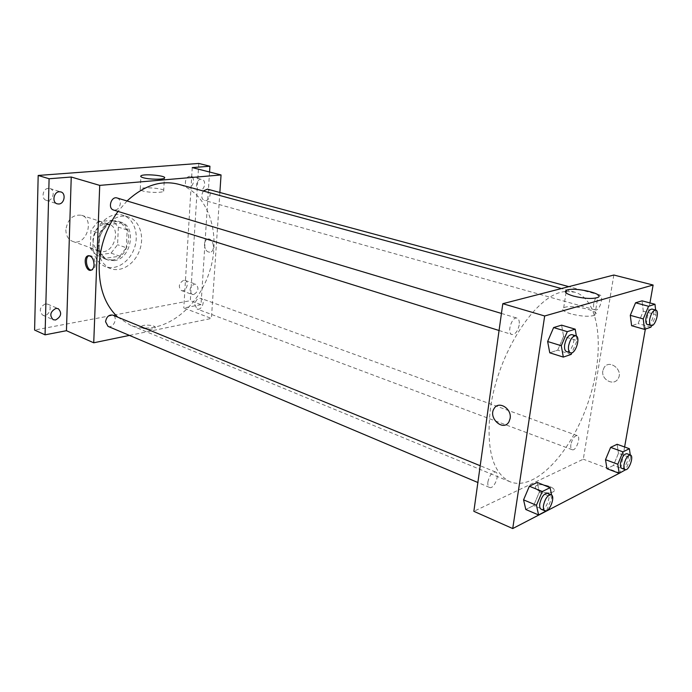 <?xml version="1.0" encoding="UTF-8"?>
<svg xmlns="http://www.w3.org/2000/svg" width="692" height="692" viewBox="0 0 692 692"><rect width="100%" height="100%" fill="white"/><g stroke="black" fill="none" stroke-linecap="round" stroke-linejoin="round"><path stroke-width="0.52" stroke-dasharray="3.46 2.59" d="M65.87 229.744C65.948 235.635 68.205 239.518 72.651 241.396C85.946 246.75 95.349 219.156 81.552 215.273C72.894 214.269 67.669 219.096 65.87 229.744M92.944 239.112C92.979 245.141 95.219 249.094 99.665 250.988C112.969 256.36 122.614 228.057 108.8 224.182C100.115 223.222 94.83 228.196 92.944 239.112M97.676 221.881L112.424 220.194L118.341 227.106L117.579 244.726L111.057 253.116L96.413 255.166L90.297 248.376L90.946 230.401L97.676 221.881L106.481 224.77L121.247 223.04L112.424 220.194M111.057 253.116L119.794 256.204L105.132 258.298L96.413 255.166M90.297 248.376L99.025 251.481L99.717 233.368L90.946 230.401M99.025 251.481L105.132 258.298M119.794 256.204L126.342 247.727L117.579 244.726M121.247 223.04L127.146 229.986L126.342 247.727M106.481 224.77L99.717 233.368M112.389 260.002L106.36 259.422C87.59 253.826 100.98 214.555 119.258 221.596C135.355 225.817 129.421 258.471 112.389 260.002M114.154 260.633C131.186 259.093 137.146 226.396 121.039 222.167C111.429 218.551 98.947 230.28 98.8 243.359C98.835 251.845 101.94 257.407 108.125 260.062L114.154 260.633M127.146 229.986L118.341 227.106M92.927 244.129C92.996 255.582 97.174 263.107 105.487 266.714C116.265 270.754 129.854 261.723 134.473 247.892C139.265 234.121 134.023 218.672 123.02 215.281C110.011 210.472 93.1 226.37 92.927 244.129M98.255 245.997C98.307 257.502 102.485 265.053 110.789 268.66C121.576 272.7 135.182 263.617 139.819 249.717C144.637 235.877 139.412 220.367 128.409 216.985C115.408 212.159 98.454 228.161 98.255 245.997M189.798 176.33C185.145 176.443 183.579 186.234 188.06 187.143C193.042 188.769 195.957 177.507 190.836 176.417L189.798 176.33M48.31 188.354C42.696 188.518 40.94 198.933 46.277 200.317C52.436 202.609 56.294 190.214 49.945 188.535L48.31 188.354M45.343 303.892C39.669 307.101 38.778 310.838 42.679 315.111C48.224 317.844 53.44 306.305 47.644 304.143L45.343 303.892M183.596 280.312C178.77 283.391 178.052 286.799 181.434 290.545C186.036 292.491 189.868 281.852 185.084 280.424L183.596 280.312M198.794 163.442L190.326 300.691L34.6 330.049M209.564 172.023L201.026 304.653L190.326 300.691M201.026 304.653L183.795 307.983L211.406 318.432L129.43 335.404M142.967 328.276C148.27 329.712 152.326 329.582 155.146 327.904C157.266 325.387 143.01 323.899 141.54 326.477L142.967 328.276C148.27 329.703 152.326 329.582 155.146 327.904C157.266 325.387 143.01 323.899 141.54 326.477L142.967 328.267M200.213 190.248L199.132 190.162C194.651 189.253 196.251 179.375 200.905 179.254L201.934 179.34C206.432 180.231 204.867 190.075 200.213 190.248M193.699 294.567L192.16 294.455C188.795 290.692 189.522 287.249 194.357 284.127L195.845 284.239C199.235 287.976 198.517 291.418 193.699 294.567M192.238 167.602L183.795 307.983M117.83 317.178L130.243 325.084C159.523 337.134 196.346 311.279 208.993 273.297C222.184 235.505 208.82 192.54 178.276 184.193M127.051 200.974L118.003 211.406M219.874 192.48L211.406 318.432M203.232 190.992L201.666 195.23C201.623 197.981 202.548 199.711 204.46 200.42C209.607 202.142 212.79 190.291 207.479 189.141M108.004 326.356C113.367 328.925 118.419 317.118 112.813 315.128M194.798 304.515L197.03 309.013C201.761 311.063 205.922 299.895 200.991 298.382C197.73 298.027 195.663 300.068 194.798 304.515M117.112 197.99C119.258 198.803 120.33 200.645 120.33 203.5C119.543 208.214 117.268 210.385 113.514 210.005M204.46 244.241C204.797 249.786 206.83 252.424 210.558 252.165C216.068 250.547 212.851 236.993 207.47 239.155C205.723 239.873 204.72 241.569 204.46 244.241C204.797 249.786 206.83 252.424 210.55 252.165C216.068 250.547 212.851 236.993 207.47 239.155C205.714 239.873 204.72 241.569 204.46 244.241M89.112 255.668L89.207 255.625C92.84 255.46 94.873 258.401 95.323 264.456C95.133 267.346 94.216 269.171 92.555 269.941L91.353 270.105M142.76 190.949C140.485 190.274 139.663 189.617 140.294 188.985C142.708 186.321 167.187 188.682 163.667 191.243C162.231 192.921 148.555 192.739 142.76 190.949M565.303 291.583C536.836 293.062 497.366 352.955 490.351 409.361C486.061 449.039 492.635 473.172 510.065 481.77C535.011 491.813 571.289 452.533 588.088 402.545C605.318 352.712 600.595 299.446 574.715 292.162L566.212 291.479M519.199 324.989C517.754 331.321 515.324 334.495 511.916 334.513C506.544 333.293 511.924 316.14 517.062 318.138C518.913 318.934 519.623 321.218 519.199 324.989M570.9 444.402C570.493 447.326 570.926 449.091 572.18 449.713C576.012 451.521 581.341 436.73 577.258 435.614C574.455 435.692 572.336 438.624 570.9 444.402M487.903 481.84C487.557 484.832 488.085 486.692 489.486 487.428C494.053 489.754 500.437 473.613 495.576 472.039C492.081 471.987 489.529 475.257 487.903 481.84M593.719 303.572C593.252 307.127 593.797 309.246 595.362 309.912C599.609 311.478 604.237 295.821 599.765 294.982C597.04 295.112 595.025 297.975 593.719 303.572M613.839 275.027L583.295 459.194L473.856 511.327M620.015 473.094L583.295 459.194M539.751 491.208C545.694 493.266 550.278 493.422 553.505 491.692C558.556 488.042 540.089 482.047 535.945 485.94C534.397 487.592 535.66 489.348 539.751 491.208C545.694 493.258 550.278 493.422 553.505 491.692C558.556 488.033 540.089 482.047 535.945 485.94C534.397 487.592 535.66 489.348 539.751 491.208M643.283 311.21L642.055 300.83L643.283 311.21L638.102 323.562L631.606 325.707L638.102 323.562L643.283 311.21L656.128 314.713L651.587 325.586M539.336 492.116L537.243 482.445L539.336 492.116L533.662 505.532L525.79 509.494L533.662 505.532L539.336 492.116L552.121 497.375L546.481 510.774M649.952 302.932L645.359 329.063M624.608 446.989L620.049 472.87M618.458 453.321L617.108 444.281L618.458 453.321L613.432 465.431L606.953 468.683L613.432 465.431L618.458 453.321L630.654 457.784L625.741 469.678M563.591 336.45L561.601 325.153L563.591 336.45L557.726 350.161L549.759 352.799L557.726 350.161L563.591 336.45L577.111 340.55L571.921 352.73M602.853 370.73C600.933 379.51 613.709 386.447 618.008 378.827C623.847 370.35 609.548 358.793 604.142 367.487L602.853 370.73C600.933 379.51 613.709 386.447 618.008 378.827C623.838 370.35 609.548 358.793 604.142 367.487L602.853 370.73M510.125 418.461L509.001 421.748M570.865 313.883C563.53 311.573 561.134 309.549 563.686 307.81C570.476 303.727 603.337 311.417 594.869 315.215C589.411 316.936 581.401 316.495 570.865 313.883M576.358 336.035L577.111 340.55M566.558 351.588C571.488 353.551 577.119 335.758 571.921 334.617M571.22 354.39L557.726 350.161M655.618 310.051L656.128 314.713M647.418 324.496C651.449 326.01 656.284 309.852 652.02 309.082M650.93 327.169L638.102 323.562M551.654 495.135L552.121 497.375M541.205 509.26C545.556 511.518 552.104 494.78 547.45 493.309M546.421 510.912L533.662 505.532M630.256 454.938L630.654 457.784M621.658 468.276C625.283 470.015 630.758 454.748 626.883 453.71M625.603 469.998L613.432 465.431M72.651 241.396L99.665 250.988M81.552 215.273L108.8 224.182M121.039 222.167L119.258 221.596M108.125 260.062L106.36 259.422M128.409 216.985L123.02 215.281M110.789 268.66L105.487 266.714M181.434 290.545L192.16 294.455M185.084 280.424L195.845 284.239M42.679 315.111L53.206 319.73M47.644 304.143L58.214 308.641M46.277 200.317L57.151 203.829M49.945 188.535L60.853 191.926M188.06 187.143L199.132 190.162M190.836 176.417L201.934 179.34M92.555 269.941L91.283 270.139M163.667 191.243L164.376 178.147M140.294 188.985L140.883 176.65M574.715 292.162L561.446 288.555M510.065 481.77L130.243 325.084M499.062 330.499L511.916 334.513M501.441 313.441L517.062 318.138M577.258 435.614L200.991 298.382M572.18 449.713L197.03 309.013M495.576 472.039L480.213 465.742M489.486 487.428L477.869 482.514M599.765 294.982L568.85 286.644M595.362 309.912L204.46 200.42M594.869 315.215L597.75 297.508M563.686 307.81L566.004 292.803"/><path stroke-width="1.04" d="M129.43 335.404L93.731 342.791L66.449 330.698L45.066 334.833L34.6 330.049L38.181 175.457L198.794 163.442L209.935 166.227L209.564 172.023M55.585 319.981L53.206 319.73C49.314 315.431 50.213 311.651 55.914 308.398L58.214 308.641C62.142 312.905 61.268 316.685 55.585 319.981M58.872 204.01L57.151 203.829C51.796 202.453 53.587 191.926 59.218 191.753L60.853 191.926C66.242 193.276 64.503 203.777 58.872 204.01M66.449 330.698L71.241 177.022L49.097 178.752L38.181 175.457M45.066 334.833L49.097 178.752M93.731 342.791L99.726 185.387L71.241 177.022M99.726 185.387L221.051 174.946L192.238 167.602L209.935 166.227M143.4 177.766C141.116 177.109 140.294 176.486 140.917 175.889C143.339 173.389 167.888 175.742 164.376 178.147C162.931 179.721 149.221 179.479 143.4 177.766M118.003 211.406C106.49 227.478 100.219 245.418 99.19 265.235C98.818 287.777 105.028 305.094 117.83 317.178M561.446 288.555L178.276 184.193C160.916 179.903 143.841 185.491 127.051 200.974M221.051 174.946L219.874 192.48M568.85 286.644L207.479 189.141L203.232 190.992M480.213 465.742L112.813 315.128C108.929 314.549 106.507 316.737 105.547 321.693L108.004 326.356L477.869 482.514M499.062 330.499L113.514 210.005C107.459 208.448 111.222 195.888 117.112 197.99L501.441 313.441M94.051 264.647C93.861 267.536 92.936 269.37 91.283 270.139C85.998 272.527 82.478 257.424 87.936 255.806C91.56 255.633 93.602 258.583 94.051 264.647M91.353 270.105C86.431 270.01 84.433 257.165 89.112 255.668M566.212 291.479L565.303 291.583M620.049 472.87L512.729 528.558L473.856 511.327L502.799 303.693L613.839 275.027L653.11 285.026L649.952 302.932M631.606 325.707L630.282 315.327L635.559 302.793L642.055 300.83L635.559 302.793L630.282 315.327L631.606 325.707L644.486 329.366L643.249 318.925L648.542 306.279L654.987 304.272L655.618 310.051M525.79 509.494L523.567 499.849L529.354 486.216L537.243 482.445L529.354 486.216L523.567 499.849L525.79 509.494L538.601 514.96L536.456 505.272L542.269 491.519L550.105 487.661L551.654 495.135M645.359 329.063L624.608 446.989M512.729 528.558L544.673 315.985L653.11 285.026M606.953 468.683L605.509 459.67L610.629 447.378L617.108 444.281L610.629 447.378L605.509 459.67L606.953 468.683L619.184 473.319L617.809 464.263L622.956 451.867L629.383 448.71L630.256 454.938M549.759 352.799L547.64 341.502L553.617 327.567L561.601 325.153L553.617 327.567L547.64 341.502L549.759 352.799L563.314 357.089L561.281 345.732L567.293 331.658L575.216 329.184L576.358 336.035M544.673 315.985L502.799 303.693M573.642 296.133C566.264 293.91 563.842 291.981 566.385 290.346C573.166 286.514 606.209 293.953 597.75 297.508C592.283 299.117 584.247 298.659 573.642 296.133M510.125 418.461L509.001 421.748C503.413 432.137 487.609 417.786 494.166 408.453C498.673 400.4 511.993 408.617 510.125 418.461C511.993 408.617 498.673 400.4 494.166 408.444L494.166 408.453C487.618 417.786 503.413 432.128 509.001 421.748M571.921 352.73L571.22 354.39L563.314 357.089M575.856 335.802L571.921 334.617C568.642 334.72 566.22 338.051 564.672 344.616C564.188 348.483 564.81 350.809 566.558 351.588L570.467 352.808C575.381 354.771 581.038 336.935 575.856 335.802C572.578 335.905 570.165 339.253 568.608 345.827C568.115 349.711 568.737 352.038 570.467 352.808M561.281 345.732L547.64 341.502M567.293 331.658L553.617 327.567M575.216 329.184L561.601 325.153M651.587 325.586L650.93 327.169L644.486 329.366M655.756 310.085L652.02 309.082C649.407 309.272 647.401 312.256 646.008 318.017C645.472 321.685 645.939 323.839 647.418 324.496L651.137 325.534C655.151 327.048 659.995 310.855 655.756 310.085C653.153 310.284 651.146 313.277 649.745 319.055C649.2 322.723 649.667 324.885 651.137 325.534M643.249 318.925L630.282 315.327M648.542 306.279L635.559 302.793M654.987 304.272L642.055 300.83M546.481 510.774L538.601 514.96M551.169 494.832L547.45 493.309C544.085 493.353 541.533 496.778 539.812 503.577C539.405 506.656 539.864 508.551 541.205 509.26L544.907 510.826C549.24 513.075 555.797 496.302 551.169 494.832C547.804 494.884 545.261 498.318 543.531 505.134C543.116 508.222 543.575 510.116 544.907 510.826M536.456 505.272L523.567 499.849M542.269 491.519L529.354 486.216M550.105 487.661L537.243 482.445M625.741 469.678L619.184 473.319M630.421 454.999L626.883 453.71C624.193 453.866 622.082 456.928 620.56 462.879C620.101 465.872 620.464 467.671 621.658 468.276L625.187 469.6C628.803 471.33 634.287 456.028 630.421 454.999C627.739 455.163 625.637 458.234 624.106 464.194C623.639 467.195 624.002 468.994 625.187 469.6M617.809 464.263L605.509 459.67M622.956 451.867L610.629 447.378M629.383 448.71L617.108 444.281M89.008 255.651L87.936 255.806M140.883 176.65L140.917 175.889M566.004 292.803L566.385 290.346"/></g></svg>
